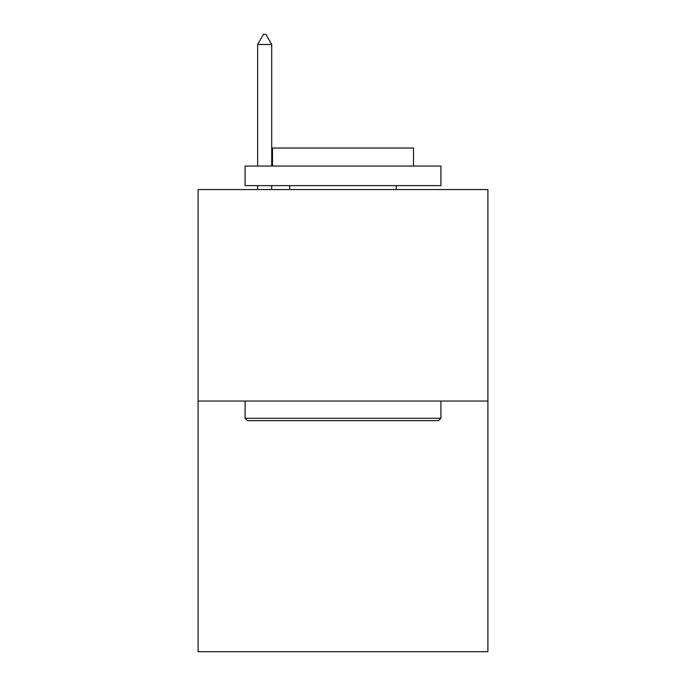 <?xml version="1.0" encoding="UTF-8"?>
<svg xmlns="http://www.w3.org/2000/svg" width="686" height="686" viewBox="0 0 686 686"><rect width="100%" height="100%" fill="white"/><g stroke="black" fill="none" stroke-linecap="round" stroke-linejoin="round"><path stroke-width="1.03" d="M487.909 401.044L487.909 189.55L198.091 189.55L198.091 651.7L487.909 651.7L487.909 401.044L198.091 401.044M438.56 420.629L247.44 420.629L245.091 418.271L440.909 418.271L438.56 420.629M245.091 166.055L440.909 166.055L440.909 185.632L245.091 185.632L245.091 166.055M413.495 166.055L413.495 148.039L272.505 148.039L272.505 166.055M245.091 401.044L245.091 418.271M440.909 401.044L440.909 418.271M289.732 185.632L289.732 189.55M396.268 185.632L396.268 189.55M271.716 44.487L265.842 34.3L263.493 34.3L257.619 44.487L271.716 44.487L271.716 166.055M271.716 185.632L271.716 189.55M257.619 44.487L257.619 166.055M257.619 185.632L257.619 189.55"/></g></svg>
